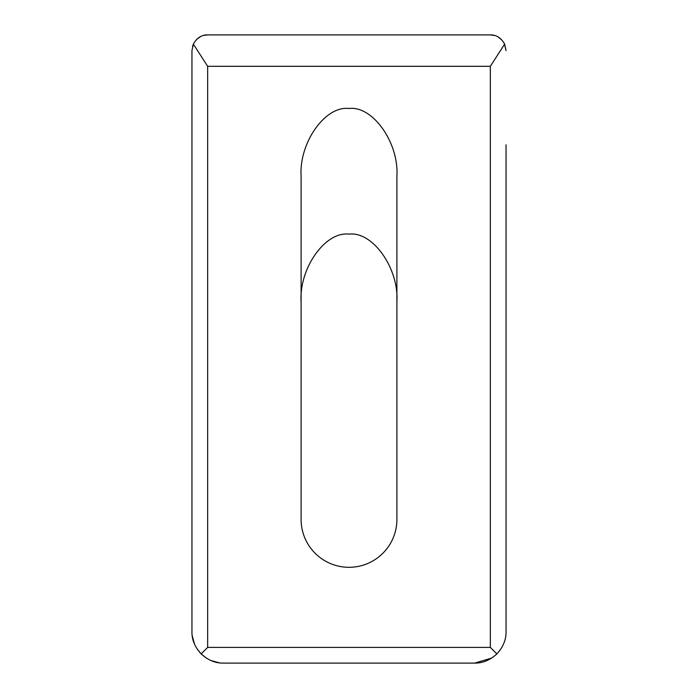 <?xml version="1.0" encoding="UTF-8"?>
<svg xmlns="http://www.w3.org/2000/svg" width="698" height="698" viewBox="0 0 698 698"><rect width="100%" height="100%" fill="white"/><g stroke="black" fill="none" stroke-linecap="round" stroke-linejoin="round"><path stroke-width="1.05" d="M396.9 301.885C399.038 268.372 372.697 231.117 349 234.144C325.303 231.117 298.962 268.372 301.1 301.885M396.9 176.245C399.038 142.732 372.697 105.477 349 108.504C325.303 105.477 298.962 142.732 301.1 176.245L301.1 519.399A47.9 47.9 0 0 0 349 567.3A47.9 47.9 0 0 0 396.9 519.399L396.9 176.245M301.1 34.9L396.9 34.9L207.655 34.9L203.546 35.45M494.454 35.45L490.345 34.9L207.655 34.9C201.696 34.769 196.932 37.84 193.363 44.096L191.95 50.605L191.95 631.69C191.802 639.673 194.873 647.081 201.146 653.904L207.655 647.395L207.655 66.31L490.345 66.31L504.637 44.096C501.068 37.84 496.304 34.769 490.345 34.9L396.9 34.9M200.596 36.575L196.557 39.498M193.625 43.546L192.517 46.417M193.363 44.096L207.655 66.31M504.637 44.096L506.05 50.605L504.305 43.416M501.452 39.498L497.918 36.846M506.05 144.835L506.05 631.69C506.181 639.726 503.11 647.125 496.854 653.904L490.345 647.395L207.655 647.395M496.854 653.904C490.075 660.16 482.676 663.231 474.64 663.1L223.36 663.1C215.377 663.248 207.969 660.177 201.146 653.904L197.011 648.782M194.506 644.097L192.203 635.651M201.146 653.904L206.268 658.04M210.953 660.544L219.399 662.847M474.64 663.1L491.689 658.066M490.345 66.31L490.345 647.395"/></g></svg>
